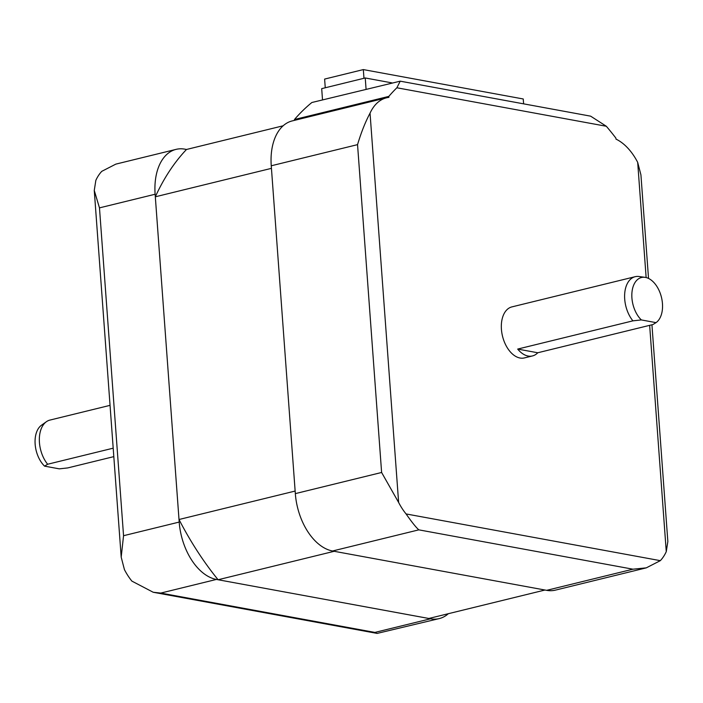 <?xml version="1.0" encoding="UTF-8"?>
<svg xmlns="http://www.w3.org/2000/svg" width="703" height="703" viewBox="0 0 703 703"><rect width="100%" height="100%" fill="white"/><g stroke="black" fill="none" stroke-linecap="round" stroke-linejoin="round"><path stroke-width="1.05" d="M113.816 456.634L67.708 467.926L59.272 468.848L44.57 466.142A23.972 14.693 -103.8 0 1 35.15 444.261A23.972 14.693 -103.8 0 1 41.495 425.21L46.389 421.721A26.266 16.09 76.2 0 0 47.637 464.244L113.192 448.18M44.57 466.142L47.637 464.244M110.046 405.35L49.913 420.086A26.266 16.09 76.2 0 0 46.389 421.721M176.075 149.37L115.828 164.124L101.786 171.33A52.532 32.18 -103.8 0 0 95.845 180.346L94.264 190.451L99.475 207.868L155.126 194.239A52.532 32.18 -103.8 0 1 176.075 149.37A52.532 32.18 -103.8 0 1 184.819 149.159L186.506 149.475M153.219 592.26L377.124 633.412L374.884 632.419L160.767 593.077L153.219 592.26L131.883 581.117A52.532 32.18 -103.8 0 1 124.44 569.641L121.188 557.128L123.552 535.704L99.475 207.868M377.124 633.412L439.261 618.587A52.532 32.18 -103.8 0 1 430.526 618.789L216.419 579.439A52.532 32.18 -103.8 0 1 179.195 522.074L155.126 194.239M448.329 613.701A52.532 32.18 -103.8 0 1 439.261 618.587M523.603 103.842L523.243 98.974L363.328 69.588L363.969 78.288M366.07 89.228L365.244 77.971L391.958 82.884M544.966 590.028L428.848 618.473L218.088 579.747A275.769 168.957 -103.8 0 1 179.01 519.508L155.319 196.805A275.769 168.957 -103.8 0 1 186.488 149.475L283.142 125.793M325.261 87.77L324.619 79.079L363.328 69.588M322.519 99.896L321.693 88.648L365.244 77.971M218.088 579.747L334.206 551.293M295.146 491.054L179.01 519.508M155.319 196.805L271.446 168.351M294.513 120.354L294.452 119.519A283.652 173.79 76.2 0 1 311.868 102.506L400.227 81.17L590.643 116.162L606.337 126.268A283.652 173.79 -103.8 0 1 615.907 138.131L615.977 139.106A52.532 32.18 76.2 0 1 637.683 162.349L640.925 174.862L648.526 278.432M294.452 119.519L388.803 96.399L388.873 97.374A52.532 32.18 76.2 0 0 386.562 97.796L292.211 120.916A52.532 32.18 76.2 0 0 271.253 165.785L295.33 493.62A52.532 32.18 76.2 0 0 332.545 550.994L546.653 590.335A52.532 32.18 76.2 0 0 555.396 590.133L646.285 567.857L632.946 569.193L546.653 590.335M388.803 96.399A283.652 173.79 -103.8 0 1 396.87 87.778L400.227 81.17M651.936 324.786L667.85 541.538L666.268 551.644L649.651 325.348M632.946 569.193L418.83 529.851C416.088 527.487 411.835 522.18 406.07 513.937L660.328 560.66L646.285 567.857M660.328 560.66A52.532 32.18 76.2 0 0 666.268 551.644M398.627 502.469L381.615 472.478L357.546 144.642C361.122 132.621 365.288 122.129 370.042 113.165L398.627 502.469A52.532 32.18 76.2 0 0 406.07 513.937M386.562 97.796A52.532 32.18 76.2 0 0 370.042 113.165M656.11 322.589L652.973 324.531L537.76 352.765A26.266 16.09 -103.8 0 1 532.47 355.938A26.266 16.09 -103.8 0 1 528.102 356.043A26.266 16.09 -103.8 0 1 517.689 349.075L632.902 320.849L641.338 319.927L656.04 322.633A23.972 14.693 76.2 0 0 656.11 322.589A23.972 14.693 76.2 0 0 661.532 297.633A23.972 14.693 76.2 0 0 645.468 277.413A23.972 14.693 76.2 0 0 645.029 277.342A23.972 14.693 76.2 0 0 631.944 292.58A23.972 14.693 76.2 0 0 641.338 319.927M537.76 352.765L517.689 349.075M532.47 355.938L524.403 357.915A26.266 16.09 -103.8 0 1 520.035 358.02A26.266 16.09 -103.8 0 1 501.828 332.783A26.266 16.09 -103.8 0 1 511.907 306.895L635.187 276.692A26.266 16.09 -103.8 0 1 639.071 276.507L645.029 277.342M632.902 320.849A26.266 16.09 -103.8 0 1 624.651 294.408A26.266 16.09 -103.8 0 1 635.187 276.692M374.884 632.419L430.526 618.789M160.767 593.077L216.419 579.439M123.552 535.704L179.195 522.074M418.83 529.851L332.545 550.994M357.546 144.642L271.253 165.785M381.615 472.478L295.33 493.62M606.337 126.268L396.87 87.778M646.136 277.562L637.683 162.349M94.264 190.451L121.197 557.128"/></g></svg>
